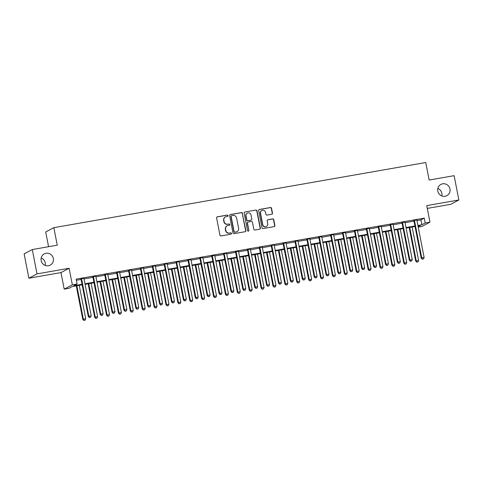 <?xml version="1.0" encoding="UTF-8"?>
<svg xmlns="http://www.w3.org/2000/svg" width="483" height="483" viewBox="0 0 483 483"><rect width="100%" height="100%" fill="white"/><g stroke="black" fill="none" stroke-linecap="round" stroke-linejoin="round"><path stroke-width="0.72" d="M228.054 215.641A0.682 0.664 62 0 0 227.27 215.086L217.35 216.825A0.978 0.948 62 0 0 216.601 217.942L219.946 235.143A0.978 0.948 62 0 0 221.069 235.933L230.989 234.195A0.682 0.664 62 0 0 231.508 233.41A0.682 0.664 62 0 0 230.723 232.854L229.443 233.084A3.121 3.025 62 0 1 225.863 230.548L225.579 229.117A3.121 3.025 62 0 1 227.976 225.531L229.256 225.307A0.682 0.664 62 0 0 229.781 224.523A0.682 0.664 62 0 0 228.996 223.973L227.716 224.197A3.121 3.025 62 0 1 224.136 221.661L223.852 220.23A3.121 3.025 62 0 1 226.249 216.65L227.529 216.426A0.682 0.664 62 0 0 228.054 215.641M227.608 216.408A0.682 0.664 62 0 0 227.052 215.201L217.133 216.939A0.978 0.948 62 0 0 216.976 216.982M231.061 234.177A0.682 0.664 62 0 0 230.506 232.975L229.443 233.084M229.334 225.289A0.682 0.664 62 0 0 228.779 224.088L227.716 224.197M437.797 191.105A6.364 6.164 62 0 0 446.866 195.657A6.364 6.164 62 0 0 449.969 188.974A6.364 6.164 62 0 0 440.894 184.421A6.364 6.164 62 0 0 437.797 191.105M441.8 195.935A6.364 6.164 62 0 0 437.833 188.467M41.164 260.585A6.364 6.164 62 0 0 50.238 265.143A6.364 6.164 62 0 0 53.341 258.453A6.364 6.164 62 0 0 44.267 253.901A6.364 6.164 62 0 0 41.164 260.585M45.167 265.415A6.364 6.164 62 0 0 41.2 257.946M271.736 214.259A0.978 0.948 62 0 0 272.484 213.142L271.549 208.318A0.978 0.948 62 0 0 270.426 207.527L259.413 209.453A0.978 0.948 62 0 0 258.665 210.576L262.003 227.771A0.978 0.948 62 0 0 263.126 228.562L274.145 226.636A0.978 0.948 62 0 0 274.887 225.513L273.758 219.687A0.978 0.948 62 0 0 272.635 218.896L267.926 219.723A0.978 0.948 62 0 0 267.177 220.84L267.739 223.732A2.608 2.53 62 0 1 266.465 226.473A2.608 2.53 62 0 1 262.74 224.607L260.542 213.281A2.608 2.53 62 0 1 261.816 210.54A2.608 2.53 62 0 1 265.535 212.411L265.904 214.295A0.978 0.948 62 0 0 267.021 215.086L271.736 214.259M416.95 220.592L420.965 219.886L424.261 218.135L425.209 223.001L429.967 222.168L421.828 226.491L418.218 227.125M32.289 249.56L37.016 273.897L28.877 278.214L24.15 253.883L32.289 249.56L57.254 245.189L53.848 227.668L425.746 162.517L429.152 180.038L454.123 175.667L458.85 199.998L426.749 205.619L429.967 222.168M28.877 278.214L60.979 272.593L69.117 268.27L37.016 273.897M69.117 268.27L72.335 284.819L77.087 283.986L73.79 285.737L82.032 284.294M424.261 218.135L76.145 279.12L77.087 283.986M242.514 213.401A0.978 0.948 62 0 0 241.391 212.611L230.379 214.543A0.978 0.948 62 0 0 229.63 215.66L232.969 232.86A0.978 0.948 62 0 0 234.092 233.651L245.104 231.719A0.978 0.948 62 0 0 245.853 230.602L242.291 213.522A0.978 0.948 62 0 0 241.174 212.731L230.156 214.657A0.978 0.948 62 0 0 229.999 214.7M244.893 212.001L255.912 210.069A0.978 0.948 62 0 1 257.028 210.86L260.373 228.061A0.978 0.948 62 0 1 259.625 229.177L254.909 230.005A0.978 0.948 62 0 1 253.792 229.214L252.434 222.234A0.978 0.948 62 0 0 251.317 221.443L248.19 221.993A0.978 0.948 62 0 0 247.441 223.11L248.854 230.373A0.682 0.664 62 0 1 248.516 231.091A0.682 0.664 62 0 1 247.544 230.602L244.144 213.118A0.978 0.948 62 0 1 244.893 212.001L255.912 210.069M427.292 208.421L450.711 204.321L458.85 199.998M76.362 280.255L81.084 279.428M84.048 278.908L92.971 277.345M95.936 276.825L104.859 275.262M107.824 274.742L116.753 273.179M119.718 272.66L128.641 271.096M131.605 270.577L140.529 269.013M143.493 268.494L152.417 266.93M155.381 266.411L164.311 264.847M167.275 264.328L176.198 262.764M179.163 262.245L188.086 260.681M191.051 260.162L199.974 258.598M202.938 258.079L211.868 256.515M214.832 255.996L223.756 254.432M226.72 253.913L235.644 252.349M238.608 251.83L247.531 250.266M250.496 249.747L259.425 248.184M262.39 247.664L271.313 246.101M274.278 245.581L283.201 244.018M286.165 243.498L295.089 241.935M298.053 241.415L306.983 239.858M309.947 239.333L318.871 237.775M321.835 237.256L330.758 235.692M333.723 235.173L342.646 233.609M345.611 233.09L354.54 231.526M357.505 231.007L366.428 229.443M369.392 228.924L378.316 227.36M381.28 226.841L390.204 225.277M393.168 224.758L402.098 223.194M405.062 222.675L413.985 221.111M83.982 278.311L80.854 278.86M95.869 276.228L92.742 276.777M107.757 274.145L104.63 274.694M119.645 272.068L116.518 272.611M131.539 269.985L128.412 270.528M143.427 267.902L140.299 268.445M155.315 265.819L152.187 266.362M167.203 263.736L164.075 264.279M179.096 261.653L175.969 262.197M190.984 259.57L187.857 260.114M202.872 257.487L199.745 258.031M214.76 255.404L211.632 255.948M226.654 253.321L223.526 253.871M238.542 251.238L235.414 251.788M250.429 249.156L247.302 249.705M262.317 247.073L259.19 247.622M274.211 244.99L271.084 245.539M286.099 242.907L282.972 243.456M297.987 240.824L294.859 241.373M309.875 238.741L306.747 239.29M321.769 236.658L318.641 237.207M333.656 234.575L330.529 235.124M345.544 232.492L342.417 233.041M357.432 230.409L354.305 230.959M369.326 228.326L366.199 228.876M381.214 226.243L378.086 226.793M393.102 224.16L389.974 224.71M404.989 222.077L401.862 222.627M416.883 219.994L413.756 220.544M53.848 227.668L45.71 231.985L48.572 246.71M82.134 284.825L72.251 286.552L68.954 288.309L64.197 289.142L72.335 284.819M60.979 272.593L64.197 289.142M417.898 225.458L421.913 224.752L425.209 223.001M84.996 283.775L93.919 282.211M96.884 281.692L105.807 280.128M108.772 279.609L117.695 278.045M120.659 277.526L129.589 275.962M132.553 275.443L141.477 273.879M144.441 273.36L153.365 271.796M156.329 271.277L165.252 269.713M168.217 269.194L177.146 267.63M180.111 267.111L189.034 265.547M191.999 265.028L200.922 263.464M203.886 262.945L212.81 261.381M215.774 260.862L224.704 259.299M227.668 258.779L236.592 257.216M239.556 256.696L248.479 255.133M251.444 254.613L260.367 253.05M263.332 252.531L272.261 250.973M275.225 250.448L284.149 248.89M287.113 248.371L296.037 246.807M299.001 246.288L307.925 244.724M310.889 244.205L319.818 242.641M322.783 242.122L331.706 240.558M334.671 240.039L343.594 238.475M346.559 237.956L355.482 236.392M358.446 235.873L367.376 234.309M370.34 233.79L379.264 232.226M382.228 231.707L391.152 230.143M394.116 229.624L403.039 228.061M406.004 227.541L414.933 225.978M418.145 226.75L420.373 225.573L418 225.99M415.036 226.509L406.106 228.073M403.142 228.592L394.219 230.156M391.254 230.675L382.331 232.238M379.366 232.758L370.443 234.321M367.478 234.841L358.549 236.398M355.585 236.918L346.661 238.481M343.697 239L334.773 240.564M331.809 241.083L322.885 242.647M319.921 243.166L310.992 244.73M308.027 245.249L299.104 246.813M296.139 247.332L287.216 248.896M284.252 249.415L275.328 250.979M272.364 251.498L263.434 253.062M260.47 253.581L251.546 255.145M248.582 255.664L239.659 257.228M236.694 257.747L227.771 259.311M224.806 259.83L215.877 261.394M212.912 261.913L203.989 263.476M201.025 263.996L192.101 265.559M189.137 266.079L180.213 267.642M177.249 268.162L168.319 269.725M165.355 270.245L156.432 271.808M153.467 272.327L144.544 273.891M141.579 274.41L132.656 275.974M129.692 276.493L120.762 278.057M117.798 278.576L108.874 280.14M105.91 280.659L96.986 282.223M94.022 282.742L85.099 284.306M420.965 219.886L421.913 224.752M225.38 216.945L225.156 217.066A3.121 3.025 62 0 0 223.635 220.345L223.852 220.23M227.493 224.311A3.121 3.025 62 0 1 223.913 221.782L223.635 220.345M227.107 225.833L226.883 225.947A3.121 3.025 62 0 0 225.362 229.232L225.579 229.117M229.22 233.198A3.121 3.025 62 0 1 225.639 230.663L225.362 229.232M245.267 231.677A0.978 0.948 62 0 0 245.636 230.717L242.291 213.522M231.665 215.702A0.682 0.664 62 0 0 231.14 216.481L234.074 231.58A0.682 0.664 62 0 0 234.859 232.13L236.211 231.894A3.121 3.025 62 0 0 238.602 228.314L236.598 217.996A3.121 3.025 62 0 0 233.017 215.46L231.665 215.702M231.472 215.762L231.254 215.883A0.682 0.664 62 0 0 230.922 216.601L231.14 216.481M237.081 231.599L236.863 231.713A3.121 3.025 62 0 1 235.994 232.015L234.635 232.251A0.682 0.664 62 0 1 233.857 231.695L230.922 216.601M259.782 229.135A0.978 0.948 62 0 0 260.15 228.175L256.811 210.98A0.978 0.948 62 0 0 255.688 210.183M247.918 222.083L247.694 222.204A0.978 0.948 62 0 0 247.218 223.231L248.854 230.373M248.401 231.14A0.682 0.664 62 0 0 248.63 230.488M251.027 215.001A2.608 2.53 62 0 0 247.308 213.13A2.608 2.53 62 0 0 246.034 215.877L246.807 219.862A0.978 0.948 62 0 0 247.93 220.653L251.057 220.109A0.978 0.948 62 0 0 251.806 218.986L251.027 215.001M247.308 213.13L247.085 213.251A2.608 2.53 62 0 0 245.811 215.992L246.034 215.877M251.329 220.013L251.106 220.133A0.978 0.948 62 0 1 250.834 220.224L247.707 220.773A0.978 0.948 62 0 1 246.59 219.982L245.811 215.992M261.816 210.54L261.593 210.654A2.608 2.53 62 0 0 260.319 213.401L260.542 213.281M266.465 226.473L266.242 226.587A2.608 2.53 62 0 1 262.523 224.722L260.319 213.401M274.302 226.593A0.978 0.948 62 0 0 274.67 225.633L273.535 219.801A0.978 0.948 62 0 0 272.418 219.01L267.703 219.837A0.978 0.948 62 0 0 267.546 219.88M271.893 214.217A0.978 0.948 62 0 0 272.267 213.257L271.325 208.433A0.978 0.948 62 0 0 270.208 207.642L259.19 209.574A0.978 0.948 62 0 0 259.033 209.616M76.266 285.851L82.792 319.432L85.72 318.72L79.23 285.332M76.851 285.749L83.342 319.136L83.921 320.483L85.093 320.199L84.139 320.368M85.72 318.72L85.093 320.199M83.921 320.483L82.792 319.432M81.615 279.035L81.066 279.325L88.292 316.51L88.842 316.22L81.615 279.035A0.996 0.96 62 0 0 81.476 278.685L81.404 278.57M89.633 317.446L90.587 317.277L89.633 317.446L88.842 316.22L91.221 315.804L83.994 278.619A0.996 0.96 62 0 1 83.988 278.244L84.012 278.111M81.066 279.325A0.996 0.96 62 0 0 80.927 278.975L80.739 278.685M88.292 316.51L89.415 317.56M90.587 317.277L91.221 315.804M88.16 283.769L94.686 317.349L97.608 316.637L91.124 283.249M88.745 283.666L95.236 317.053L95.809 318.4L96.98 318.116L96.026 318.285M97.608 316.637L96.98 318.116M95.809 318.4L94.686 317.349M100.047 281.686L106.574 315.266L109.502 314.554L103.012 281.166M100.633 281.583L107.123 314.97L107.697 316.317L108.868 316.033L107.914 316.202M109.502 314.554L108.868 316.033M107.697 316.317L106.574 315.266M111.935 279.603L118.462 313.183L121.39 312.471L114.9 279.083M112.521 279.5L119.011 312.887L119.585 314.234L120.756 313.95L119.808 314.119M121.39 312.471L120.756 313.95M119.585 314.234L118.462 313.183M93.503 276.952L92.953 277.242L100.18 314.427L100.73 314.137L93.503 276.952A0.996 0.96 62 0 0 93.364 276.602L93.291 276.487M101.527 315.363L102.474 315.194L101.527 315.363L100.73 314.137L103.108 313.721L95.882 276.536A0.996 0.96 62 0 1 95.882 276.161L95.906 276.028M92.953 277.242A0.996 0.96 62 0 0 92.814 276.892L92.627 276.602M100.18 314.427L101.303 315.477M102.474 315.194L103.108 313.721M105.391 274.869L104.841 275.159L112.068 312.344L112.617 312.054L105.391 274.869A0.996 0.96 62 0 0 105.252 274.519L105.179 274.404M113.414 313.28L114.368 313.111L113.414 313.28L112.617 312.054L114.996 311.638L107.769 274.453A0.996 0.96 62 0 1 107.769 274.078L107.794 273.946M104.841 275.159A0.996 0.96 62 0 0 104.702 274.809L104.521 274.519M112.068 312.344L113.197 313.395M114.368 313.111L114.996 311.638M117.284 272.786L116.729 273.076L123.962 310.261L124.511 309.971L117.284 272.786A0.996 0.96 62 0 0 117.14 272.436L117.067 272.321M125.302 311.197L126.256 311.028L125.302 311.197L124.511 309.971L126.884 309.555L119.657 272.37A0.996 0.96 62 0 1 119.657 271.995L119.681 271.863M116.729 273.076A0.996 0.96 62 0 0 116.59 272.726L116.409 272.436M123.962 310.261L125.085 311.312M126.256 311.028L126.884 309.555M123.823 277.52L130.35 311.1L133.278 310.388L126.788 277M124.409 277.417L130.899 310.804L131.479 312.151L132.65 311.867L131.696 312.036M133.278 310.388L132.65 311.867M131.479 312.151L130.35 311.1M129.172 270.703L128.623 270.993L135.85 308.178L136.399 307.888L129.172 270.703A0.996 0.96 62 0 0 129.033 270.353L128.961 270.239M137.19 309.114L138.144 308.945L137.19 309.114L136.399 307.888L138.778 307.472L131.551 270.287A0.996 0.96 62 0 1 131.545 269.912L131.569 269.78M128.623 270.993A0.996 0.96 62 0 0 128.484 270.643L128.297 270.353M135.85 308.178L136.973 309.229M138.144 308.945L138.778 307.472M135.717 275.437L142.244 309.017L145.166 308.305L138.681 274.918M136.303 275.334L142.793 308.722L143.366 310.068L144.538 309.784L143.584 309.953M145.166 308.305L144.538 309.784M143.366 310.068L142.244 309.017M141.06 268.62L140.511 268.916L147.738 306.095L148.287 305.805L141.06 268.62A0.996 0.96 62 0 0 140.921 268.27L140.849 268.156M149.084 307.031L150.032 306.868L149.084 307.031L148.287 305.805L150.666 305.389L143.439 268.204A0.996 0.96 62 0 1 143.439 267.83L143.463 267.697M140.511 268.916A0.996 0.96 62 0 0 140.372 268.56L140.185 268.27M147.738 306.095L148.861 307.146M150.032 306.868L150.666 305.389M147.605 273.354L154.131 306.934L157.06 306.222L150.569 272.835M148.19 273.251L154.681 306.639L155.254 307.985L156.426 307.701L155.472 307.87M157.06 306.222L156.426 307.701M155.254 307.985L154.131 306.934M152.948 266.538L152.399 266.833L159.625 304.012L160.175 303.722L152.948 266.538A0.996 0.96 62 0 0 152.809 266.187L152.737 266.073M160.972 304.948L161.926 304.785L160.972 304.948L160.175 303.722L162.554 303.306L155.327 266.121A0.996 0.96 62 0 1 155.327 265.747L155.351 265.614M152.399 266.833A0.996 0.96 62 0 0 152.26 266.477L152.079 266.187M159.625 304.012L160.754 305.063M161.926 304.785L162.554 303.306M159.493 271.271L166.019 304.851L168.947 304.139L162.457 270.752M160.078 271.168L166.569 304.556L167.142 305.902L168.313 305.618L167.366 305.787M168.947 304.139L168.313 305.618M167.142 305.902L166.019 304.851M164.842 264.455L164.286 264.75L171.519 301.929L172.069 301.64L164.842 264.455A0.996 0.96 62 0 0 164.697 264.104L164.625 263.99M172.86 302.865L173.814 302.702L172.86 302.865L172.069 301.64L174.441 301.223L167.215 264.038A0.996 0.96 62 0 1 167.215 263.664L167.239 263.531M164.286 264.75A0.996 0.96 62 0 0 164.148 264.394L163.966 264.104M171.519 301.929L172.642 302.986M173.814 302.702L174.441 301.223M171.38 269.188L177.907 302.769L180.835 302.056L174.345 268.669M171.966 269.085L178.456 302.473L179.036 303.819L180.207 303.535L179.253 303.704M180.835 302.056L180.207 303.535M179.036 303.819L177.907 302.769M176.73 262.372L176.18 262.667L183.407 299.846L183.957 299.557L176.73 262.372A0.996 0.96 62 0 0 176.591 262.021L176.518 261.907M184.748 300.782L185.701 300.619L184.748 300.782L183.957 299.557L186.335 299.14L179.108 261.955A0.996 0.96 62 0 1 179.102 261.581L179.127 261.448M176.18 262.667A0.996 0.96 62 0 0 176.041 262.311L175.854 262.021M183.407 299.846L184.53 300.903M185.701 300.619L186.335 299.14M183.274 267.105L189.801 300.686L192.723 299.973L186.239 266.586M183.86 267.002L190.35 300.39L190.924 301.736L192.095 301.452L191.141 301.621M192.723 299.973L192.095 301.452M190.924 301.736L189.801 300.686M188.618 260.289L188.068 260.585L195.295 297.763L195.844 297.474L188.618 260.289A0.996 0.96 62 0 0 188.479 259.939L188.406 259.824M196.641 298.699L197.589 298.536L196.641 298.699L195.844 297.474L198.223 297.057L190.996 259.872A0.996 0.96 62 0 1 190.996 259.498L191.02 259.365M188.068 260.585A0.996 0.96 62 0 0 187.929 260.228L187.742 259.939M195.295 297.763L196.418 298.82M197.589 298.536L198.223 297.057M195.162 265.022L201.689 298.603L204.617 297.89L198.127 264.503M195.748 264.919L202.238 298.307L202.812 299.653L203.983 299.369L203.029 299.538M204.617 297.89L203.983 299.369M202.812 299.653L201.689 298.603M200.505 258.206L199.956 258.502L207.183 295.681L207.732 295.391L200.505 258.206A0.996 0.96 62 0 0 200.367 257.856L200.294 257.741M208.529 296.616L209.483 296.453L208.529 296.616L207.732 295.391L210.111 294.974L202.884 257.789A0.996 0.96 62 0 1 202.884 257.415L202.908 257.282M199.956 258.502A0.996 0.96 62 0 0 199.817 258.145L199.636 257.856M207.183 295.681L208.312 296.737M209.483 296.453L210.111 294.974M207.05 262.939L213.577 296.52L216.505 295.813L210.014 262.42M207.636 262.837L214.126 296.23L214.7 297.57L215.871 297.286L214.923 297.456M216.505 295.813L215.871 297.286M214.7 297.57L213.577 296.52M212.399 256.123L211.844 256.419L219.077 293.598L219.626 293.308L212.399 256.123A0.996 0.96 62 0 0 212.254 255.773L212.182 255.658M220.417 294.533L221.371 294.37L220.417 294.533L219.626 293.308L221.999 292.891L214.772 255.706A0.996 0.96 62 0 1 214.772 255.332L214.796 255.199M211.844 256.419A0.996 0.96 62 0 0 211.705 256.068L211.524 255.773M219.077 293.598L220.2 294.654M221.371 294.37L221.999 292.891M218.938 260.856L225.464 294.437L228.393 293.73L221.902 260.337M219.524 260.754L226.014 294.147L226.593 295.487L227.765 295.204L226.811 295.373M228.393 293.73L227.765 295.204M226.593 295.487L225.464 294.437M224.287 254.04L223.738 254.336L230.965 291.515L231.514 291.225L224.287 254.04A0.996 0.96 62 0 0 224.148 253.69L224.076 253.575M232.305 292.45L233.259 292.287L232.305 292.45L231.514 291.225L233.893 290.808L226.666 253.623A0.996 0.96 62 0 1 226.66 253.249L226.684 253.116M223.738 254.336A0.996 0.96 62 0 0 223.599 253.986L223.412 253.69M230.965 291.515L232.088 292.571M233.259 292.287L233.893 290.808M230.832 258.773L237.358 292.354L240.28 291.647L233.796 258.254M231.417 258.671L237.908 292.064L238.481 293.404L239.653 293.121L238.699 293.29M240.28 291.647L239.653 293.121M238.481 293.404L237.358 292.354M236.175 251.957L235.626 252.253L242.852 289.432L243.402 289.142L236.175 251.957A0.996 0.96 62 0 0 236.036 251.607L235.964 251.492M244.199 290.368L245.147 290.205L244.199 290.368L243.402 289.142L245.781 288.725L238.554 251.54A0.996 0.96 62 0 1 238.554 251.166L238.578 251.033M235.626 252.253A0.996 0.96 62 0 0 235.487 251.903L235.299 251.607M242.852 289.432L243.975 290.488M245.147 290.205L245.781 288.725M242.72 256.69L249.246 290.271L252.174 289.565L245.684 256.171M243.305 256.588L249.796 289.981L250.369 291.321L251.54 291.038L250.586 291.207M252.174 289.565L251.54 291.038M250.369 291.321L249.246 290.271M248.063 249.874L247.513 250.17L254.74 287.349L255.29 287.059L248.063 249.874A0.996 0.96 62 0 0 247.924 249.524L247.851 249.409M256.087 288.285L257.041 288.122L256.087 288.285L255.29 287.059L257.668 286.642L250.442 249.457A0.996 0.96 62 0 1 250.442 249.083L250.466 248.95M247.513 250.17A0.996 0.96 62 0 0 247.374 249.82L247.193 249.524M254.74 287.349L255.869 288.405M257.041 288.122L257.668 286.642M254.607 254.607L261.134 288.188L264.062 287.482L257.572 254.088M255.193 254.505L261.683 287.898L262.257 289.239L263.428 288.955L262.48 289.124M264.062 287.482L263.428 288.955M262.257 289.239L261.134 288.188M259.957 247.791L259.401 248.087L266.634 285.266L267.184 284.976L259.957 247.791A0.996 0.96 62 0 0 259.812 247.441L259.739 247.326M267.974 286.202L268.928 286.039L267.974 286.202L267.184 284.976L269.556 284.559L262.329 247.374A0.996 0.96 62 0 1 262.329 247L262.354 246.867M259.401 248.087A0.996 0.96 62 0 0 259.262 247.737L259.081 247.441M266.634 285.266L267.757 286.322M268.928 286.039L269.556 284.559M266.495 252.524L273.022 286.105L275.95 285.399L269.46 252.005M267.081 252.422L273.571 285.815L274.151 287.156L275.322 286.872L274.368 287.041M275.95 285.399L275.322 286.872M274.151 287.156L273.022 286.105M271.844 245.708L271.295 246.004L278.522 283.183L279.071 282.893L271.844 245.708A0.996 0.96 62 0 0 271.706 245.358L271.633 245.243M279.862 284.119L280.816 283.956L279.862 284.119L279.071 282.893L281.45 282.477L274.223 245.298A0.996 0.96 62 0 1 274.217 244.917L274.241 244.784M271.295 246.004A0.996 0.96 62 0 0 271.156 245.654L270.969 245.358M278.522 283.183L279.645 284.239M280.816 283.956L281.45 282.477M278.389 250.442L284.916 284.022L287.844 283.316L281.354 249.922M278.975 250.339L285.465 283.732L286.039 285.073L287.21 284.789L286.256 284.958M287.844 283.316L287.21 284.789M286.039 285.073L284.916 284.022M283.732 243.631L283.183 243.921L290.41 281.1L290.959 280.81L283.732 243.631A0.996 0.96 62 0 0 283.593 243.275L283.521 243.16M291.756 282.036L292.704 281.873L291.756 282.036L290.959 280.81L293.338 280.394L286.111 243.215A0.996 0.96 62 0 1 286.111 242.834L286.135 242.708M283.183 243.921A0.996 0.96 62 0 0 283.044 243.571L282.857 243.275M290.41 281.1L291.533 282.157M292.704 281.873L293.338 280.394M290.277 248.365L296.804 281.939L299.732 281.233L293.241 247.839M290.863 248.256L297.353 281.649L297.926 282.99L299.098 282.712L298.144 282.875M299.732 281.233L299.098 282.712M297.926 282.99L296.804 281.939M295.62 241.548L295.071 241.838L302.298 279.017L302.847 278.727L295.62 241.548A0.996 0.96 62 0 0 295.481 241.192L295.409 241.077M303.644 279.959L304.598 279.79L303.644 279.959L302.847 278.727L305.226 278.311L297.999 241.132A0.996 0.96 62 0 1 297.999 240.751L298.023 240.625M295.071 241.838A0.996 0.96 62 0 0 294.932 241.488L294.751 241.198M302.298 279.017L303.427 280.074M304.598 279.79L305.226 278.311M302.165 246.282L308.691 279.856L311.62 279.15L305.129 245.762M302.75 246.179L309.241 279.566L309.814 280.907L310.986 280.629L310.038 280.792M311.62 279.15L310.986 280.629M309.814 280.907L308.691 279.856M307.514 239.465L306.959 239.755L314.192 276.94L314.741 276.644L307.514 239.465A0.996 0.96 62 0 0 307.369 239.109L307.297 238.994M315.532 277.876L316.486 277.707L315.532 277.876L314.741 276.644L317.114 276.228L309.887 239.049A0.996 0.96 62 0 1 309.887 238.668L309.911 238.542M306.959 239.755A0.996 0.96 62 0 0 306.82 239.405L306.639 239.115M314.192 276.94L315.314 277.991M316.486 277.707L317.114 276.228M314.053 244.199L320.579 277.773L323.507 277.067L317.017 243.68M314.638 244.096L321.129 277.483L321.708 278.83L322.879 278.546L321.926 278.709M323.507 277.067L322.879 278.546M321.708 278.83L320.579 277.773M319.402 237.382L318.852 237.672L326.079 274.857L326.629 274.561L319.402 237.382A0.996 0.96 62 0 0 319.263 237.026L319.191 236.911M327.42 275.793L328.374 275.624L327.42 275.793L326.629 274.561L329.008 274.145L321.781 236.966A0.996 0.96 62 0 1 321.775 236.585L321.799 236.459M318.852 237.672A0.996 0.96 62 0 0 318.714 237.322L318.526 237.032M326.079 274.857L327.202 275.908M328.374 275.624L329.008 274.145M325.947 242.116L332.473 275.69L335.401 274.984L328.911 241.597M326.532 242.013L333.022 275.401L333.596 276.747L334.767 276.463L333.813 276.626M335.401 274.984L334.767 276.463M333.596 276.747L332.473 275.69M331.29 235.299L330.74 235.589L337.967 272.774L338.517 272.478L331.29 235.299A0.996 0.96 62 0 0 331.151 234.943L331.078 234.829M339.314 273.71L340.261 273.541L339.314 273.71L338.517 272.478L340.895 272.062L333.668 234.883A0.996 0.96 62 0 1 333.668 234.503L333.693 234.376M330.74 235.589A0.996 0.96 62 0 0 330.601 235.239L330.414 234.949M337.967 272.774L339.09 273.825M340.261 273.541L340.895 272.062M337.834 240.033L344.361 273.607L347.289 272.901L340.799 239.514M338.42 239.93L344.91 273.318L345.484 274.664L346.655 274.38L345.701 274.543M347.289 272.901L346.655 274.38M345.484 274.664L344.361 273.607M343.178 233.217L342.628 233.506L349.855 270.691L350.404 270.395L343.178 233.217A0.996 0.96 62 0 0 343.039 232.86L342.966 232.746M351.201 271.627L352.155 271.458L351.201 271.627L350.404 270.395L352.783 269.979L345.556 232.8A0.996 0.96 62 0 1 345.556 232.426L345.58 232.293M342.628 233.506A0.996 0.96 62 0 0 342.489 233.156L342.308 232.866M349.855 270.691L350.984 271.742M352.155 271.458L352.783 269.979M349.722 237.95L356.249 271.524L359.177 270.818L352.687 237.431M350.308 237.847L356.798 271.235L357.372 272.581L358.543 272.297L357.595 272.46M359.177 270.818L358.543 272.297M357.372 272.581L356.249 271.524M355.071 231.134L354.522 231.423L361.749 268.608L362.298 268.313L355.071 231.134A0.996 0.96 62 0 0 354.927 230.783L354.854 230.669M363.089 269.544L364.043 269.375L363.089 269.544L362.298 268.313L364.677 267.896L357.444 230.717A0.996 0.96 62 0 1 357.444 230.343L357.468 230.21M354.522 231.423A0.996 0.96 62 0 0 354.377 231.073L354.196 230.783M361.749 268.608L362.872 269.659M364.043 269.375L364.677 267.896M361.61 235.867L368.137 269.442L371.065 268.735L364.574 235.348M362.196 235.764L368.686 269.152L369.266 270.498L370.437 270.214L369.483 270.377M371.065 268.735L370.437 270.214M369.266 270.498L368.137 269.442M366.959 229.051L366.41 229.34L373.637 266.525L374.186 266.23L366.959 229.051A0.996 0.96 62 0 0 366.82 228.701L366.748 228.586M374.977 267.461L375.931 267.292L374.977 267.461L374.186 266.23L376.565 265.813L369.338 228.634A0.996 0.96 62 0 1 369.332 228.26L369.356 228.127M366.41 229.34A0.996 0.96 62 0 0 366.271 228.99L366.084 228.701M373.637 266.525L374.76 267.576M375.931 267.292L376.565 265.813M373.504 233.784L380.03 267.359L382.959 266.652L376.468 233.265M374.09 233.681L380.58 267.069L381.153 268.415L382.325 268.131L381.371 268.294M382.959 266.652L382.325 268.131M381.153 268.415L380.03 267.359M378.847 226.968L378.298 227.258L385.525 264.442L386.074 264.147L378.847 226.968A0.996 0.96 62 0 0 378.708 226.618L378.636 226.503M386.871 265.378L387.819 265.209L386.871 265.378L386.074 264.147L388.453 263.73L381.226 226.551A0.996 0.96 62 0 1 381.226 226.177L381.25 226.044M378.298 227.258A0.996 0.96 62 0 0 378.159 226.907L377.972 226.618M385.525 264.442L386.648 265.493M387.819 265.209L388.453 263.73M385.392 231.701L391.918 265.276L394.846 264.569L388.356 231.182M385.977 231.599L392.468 264.986L393.041 266.332L394.213 266.048L393.259 266.211M394.846 264.569L394.213 266.048M393.041 266.332L391.918 265.276M390.735 224.885L390.186 225.175L397.412 262.36L397.962 262.064L390.735 224.885A0.996 0.96 62 0 0 390.596 224.535L390.524 224.42M398.759 263.295L399.713 263.126L398.759 263.295L397.962 262.064L400.341 261.647L393.114 224.468A0.996 0.96 62 0 1 393.114 224.094L393.138 223.961M390.186 225.175A0.996 0.96 62 0 0 390.047 224.824L389.866 224.535M397.412 262.36L398.541 263.41M399.713 263.126L400.341 261.647M397.28 229.618L403.806 263.193L406.734 262.486L400.244 229.099M397.865 229.516L404.356 262.903L404.929 264.249L406.1 263.966L405.152 264.129M406.734 262.486L406.1 263.966M404.929 264.249L403.806 263.193M402.629 222.802L402.079 223.092L409.306 260.277L409.856 259.981L402.629 222.802A0.996 0.96 62 0 0 402.484 222.452L402.411 222.337M410.647 261.212L411.601 261.043L410.647 261.212L409.856 259.981L412.234 259.564L405.002 222.385A0.996 0.96 62 0 1 405.002 222.011L405.026 221.878M402.079 223.092A0.996 0.96 62 0 0 401.934 222.741L401.753 222.452M409.306 260.277L410.429 261.327M411.601 261.043L412.234 259.564M409.167 227.535L415.694 261.11L418.622 260.403L412.132 227.016M409.753 227.433L416.243 260.82L416.823 262.166L417.994 261.883L417.04 262.046M418.622 260.403L417.994 261.883M416.823 262.166L415.694 261.11M414.517 220.719L413.967 221.009L421.194 258.194L421.744 257.898L414.517 220.719A0.996 0.96 62 0 0 414.378 220.369L414.305 220.254M422.534 259.13L423.488 258.96L422.534 259.13L421.744 257.898L424.122 257.481L416.895 220.302A0.996 0.96 62 0 1 416.889 219.928L416.914 219.795M413.967 221.009A0.996 0.96 62 0 0 413.828 220.659L413.641 220.369M421.194 258.194L422.317 259.244M423.488 258.96L424.122 257.481M81.476 278.685L80.927 278.975M93.364 276.602L92.814 276.892M105.252 274.519L104.702 274.809M117.14 272.436L116.59 272.726M129.033 270.353L128.484 270.643M140.921 268.27L140.372 268.56M152.809 266.187L152.26 266.477M164.697 264.104L164.148 264.394M176.591 262.021L176.041 262.311M188.479 259.939L187.929 260.228M200.367 257.856L199.817 258.145M212.254 255.773L211.705 256.068M224.148 253.69L223.599 253.986M236.036 251.607L235.487 251.903M247.924 249.524L247.374 249.82M259.812 247.441L259.262 247.737M271.706 245.358L271.156 245.654M283.593 243.275L283.044 243.571M295.481 241.192L294.932 241.488M307.369 239.109L306.82 239.405M319.263 237.026L318.714 237.322M331.151 234.943L330.601 235.239M343.039 232.86L342.489 233.156M354.927 230.783L354.377 231.073M366.82 228.701L366.271 228.99M378.708 226.618L378.159 226.907M390.596 224.535L390.047 224.824M402.484 222.452L401.934 222.741M414.378 220.369L413.828 220.659"/></g></svg>
